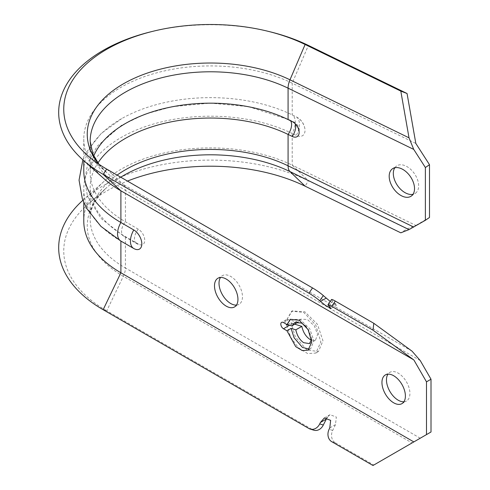 <?xml version="1.0" encoding="UTF-8"?>
<svg xmlns="http://www.w3.org/2000/svg" width="490" height="490" viewBox="0 0 490 490"><rect width="100%" height="100%" fill="white"/><g stroke="black" fill="none" stroke-linecap="round" stroke-linejoin="round"><path stroke-width="0.37" stroke-dasharray="2.45 1.84" d="M330.229 301.46L336.648 305.135L332.679 300.983A9.475 1.004 34.3 0 1 331.559 299.513M313.808 430.196A9.475 7.668 107.2 0 1 312.528 429.638L308.939 428.523M331.712 441.674L335.301 442.782A9.475 7.668 107.2 0 1 332.679 430.428L335.479 424.616L336.348 417.057L330.021 414.693L327.265 417.247M290.613 319.223L300.29 319.633L309.704 328.698L313.912 340.771L310.77 348.598L309.386 349.143M311.585 339.282L311.567 337.99L308.345 329.384L306.017 326.469M298 322.389L288.494 319.676L286.84 319.59A3.791 2.187 -120 0 0 286.117 319.768A3.791 2.187 -120 0 0 286.062 324.055M287.704 324.662L290.999 322.757L294.827 324.221M312.014 301.136A50.299 29.039 -120 0 0 307.64 298.612M83.784 170.783A126.696 73.145 180 0 1 121.655 118.629A126.696 73.145 180 0 1 292.205 114.893L296.321 116.896A11.368 7.093 55.6 0 1 297.038 117.275A11.368 7.093 55.6 0 1 304.878 128.741A11.368 7.093 55.6 0 1 296.321 135.46L292.205 133.452L292.205 165.161L415.832 225.418L407.055 228.855L400.808 232.824M412.041 351.171L123.339 184.485A14.21 8.201 -60 0 1 125.416 190.353A120.301 69.458 0 0 1 90.178 141.243L90.178 172.633A120.301 69.458 180 0 0 125.416 221.75L138.309 229.191A9.102 5.255 60 0 1 144.617 238.802A9.102 5.255 60 0 1 140.795 244.908A9.102 5.255 60 0 1 138.309 244.051L125.416 236.609A120.301 69.458 180 0 1 90.178 187.499A120.301 69.458 180 0 1 97.945 162.943M90.178 172.633A120.301 69.458 180 0 1 93.713 155.93M120.895 241.068L120.895 241.068A126.696 73.145 180 0 1 83.784 189.348A126.696 73.145 180 0 1 157.106 123.008A126.696 73.145 180 0 1 292.205 133.452A16.011 8.434 -64 0 0 295.256 122.084A16.011 8.434 -64 0 0 292.205 114.893L292.205 83.178L415.832 143.435M429.503 217.468L415.832 225.418M372.982 465.5L431.01 431.996M394.836 167.758A16.574 10.345 55.6 0 1 396.624 165.939A16.574 10.345 55.6 0 1 410.559 169.234A16.574 10.345 55.6 0 1 418.65 185.796A16.574 10.345 55.6 0 1 415.342 193.305A16.574 10.345 55.6 0 1 413.003 194.31M236.456 305.105A16.574 9.573 -120 0 0 239.028 304.345A16.574 9.573 -120 0 0 242.464 296.756A16.574 9.573 -120 0 0 235.231 280.072A16.574 9.573 -120 0 0 222.454 275.631A16.574 9.573 -120 0 0 220.506 277.481M403.907 401.782A16.574 9.573 -120 0 0 406.48 401.022A16.574 9.573 -120 0 0 409.916 393.433A16.574 9.573 -120 0 0 402.676 376.749A16.574 9.573 -120 0 0 389.905 372.308A16.574 9.573 -120 0 0 387.958 374.158M286.84 319.59L291.673 311.217L303.751 312.418L315.823 325.158L320.834 341.989L315.829 353.057L307.689 353.602L298.361 347.741L290.637 337.212L286.84 325.158M83.784 221.057A126.696 73.145 180 0 1 104.101 181.331A126.696 73.145 180 0 1 292.205 165.161L308.394 180.773L407.055 228.855M82.871 200.281A151.796 87.637 180 0 1 83.024 200.141A151.796 87.637 180 0 1 308.394 180.773L305.123 186.188M103.145 309.711L106.728 310.819A146.724 84.709 180 0 1 87.281 204.912A146.724 84.709 180 0 1 127.455 181.073M151.19 31.715A151.796 87.637 180 0 1 269.769 31.715M104.101 178.801A126.696 73.145 180 0 1 83.784 139.074A126.696 73.145 180 0 1 157.106 72.734A126.696 73.145 180 0 1 292.205 83.178L308.394 45.423M335.301 442.782L373.815 465.022M420.236 438.219L125.416 267.999A14.21 8.201 -60 0 1 123.339 276.268L106.728 310.819L312.528 429.638M286.932 319.541L292.205 310.911L304.817 311.799L317.422 324.245L322.959 340.771L318.488 351.52L306.942 350.019L295.397 336.961L290.999 322.757M311.493 340.176L315.554 340.091L317.594 334.462L314.341 325.85L307.383 319.48L300.572 319.204L298.165 321.997M329.096 306.238L332.679 300.983M332.679 430.428L329.096 429.32M288.494 319.676L283.49 322.567M292.524 323.541L289.627 325.207M292.199 121.569A10.327 5.439 -64 0 1 293.571 121.869A10.327 5.439 -64 0 1 295.237 123.799M296.321 116.896A16.011 8.434 -64 0 1 299.378 124.086A16.011 8.434 -64 0 1 296.321 135.46M138.309 229.191A10.327 5.96 120 0 0 134.456 238.844A10.327 5.96 120 0 0 136.594 243.573A10.327 5.96 120 0 0 138.309 244.051M420.236 360.567L125.416 190.353L125.416 221.75A10.327 5.96 120 0 0 123.701 236.125A10.327 5.96 120 0 0 125.416 236.609L125.416 267.999A120.301 69.458 180 0 1 90.178 218.889A120.301 69.458 180 0 1 117.104 175.102M288.077 119.56A10.327 5.439 -64 0 1 289.455 119.866A10.327 5.439 -64 0 1 290.539 120.761M106.728 169.111L123.339 184.485A123.241 71.154 180 0 1 107.004 172.823A123.241 71.154 180 0 1 98.606 164.021M120.73 177.196A123.241 71.154 0 0 0 107.004 187.315A123.241 71.154 0 0 0 123.339 276.268L412.041 442.948M329.776 306.863L335.479 303.573M329.776 427.905L335.479 424.616M308.112 350.13L310.77 348.598M290.35 319.37L290.882 319.063M286.117 319.768L281.597 322.377M298.845 134.413A10.327 10.327 0 0 0 293.571 121.869L289.455 119.866L248.54 106.636L210.155 103.102L172.057 106.704L144.991 114.139L121.545 125.281L97.21 146.21L87.943 162.502L84.733 180.149L87.551 196.539L101.02 218.399L123.701 236.125L136.594 243.573A10.327 10.327 0 0 0 140.795 244.908M304.878 128.741A16.011 16.011 0 0 0 297.038 117.275M82.871 159.85L86.62 151.869L101.13 133.556L121.655 118.629M392.496 168.762L396.624 165.939M98.913 164.23L107.004 172.823L87.281 155.22M87.281 204.912L107.004 187.315C92.849 200.41 90.093 211.27 90.178 218.889L90.178 187.499M330.946 308.431L336.648 305.135M324.319 417.988L330.021 414.693M217.934 278.24L222.454 275.631M385.385 374.917L389.905 372.308M104.101 181.331L83.024 200.141M83.784 139.074L83.784 160.671M83.784 189.348L83.784 202.523M291.673 311.217L292.205 310.911M315.829 353.057L318.488 351.52M315.487 340.127L309.46 343.613M300.572 319.204L294.545 322.69M401.959 403.631L406.48 401.022M234.508 306.954L239.028 304.345M411.214 196.129L415.342 193.305"/><path stroke-width="0.73" d="M327.975 304.762L331.559 299.513A9.475 1.004 34.3 0 1 335.301 301.074L331.712 306.324A9.475 1.004 -145.7 0 0 327.975 304.762A9.475 1.004 -145.7 0 0 329.096 306.238L330.946 308.431L325.593 305.503L319.719 300.823A9.475 1.004 -145.7 0 0 308.939 293.179L312.528 287.924A9.475 1.004 34.3 0 1 323.308 295.574L330.229 301.46M327.265 417.247L323.308 425.014A9.475 7.668 107.2 0 1 313.808 430.196L310.219 429.087A9.475 7.668 -72.8 0 0 319.719 423.905L320.399 422.49L324.319 417.988L330.646 420.353L329.776 427.905L329.096 429.32A9.475 7.668 -72.8 0 0 331.712 441.674L372.982 465.5L431.01 431.996L431.01 379.229L420.236 360.567L412.041 351.171L373.815 323.308L372.982 330.15L413.842 359.93L426.49 381.839L431.01 379.229M98.606 164.021A123.241 71.154 180 0 1 135.773 77.585A123.241 71.154 180 0 1 289.976 79.803L305.123 44.48A146.724 84.709 180 0 0 267.791 31.231A146.724 84.709 180 0 0 153.168 31.231A146.724 84.709 180 0 0 87.281 155.22A146.724 84.709 180 0 0 106.728 169.111L103.145 174.36L120.895 190.794L120.895 222.509A16.011 9.243 120 0 0 120.859 241.049A16.011 9.243 120 0 0 120.895 241.068L120.895 272.777L103.145 309.711L308.939 428.523A9.475 7.668 -72.8 0 0 310.219 429.087M306.017 326.469L301.399 322.984L294.539 322.69L291.973 325.875L286.962 324.57L283.49 322.567A3.791 2.187 60 0 0 281.597 322.377A3.791 2.187 60 0 0 281.015 325.415A3.791 2.187 60 0 0 283.49 328.753L286.956 330.756L295.703 346.632L302.336 350.595L308.112 350.13L311.787 342.002L308.112 329.623L299.225 320.246L290.35 319.37L286.962 324.57M309.386 349.143L302.422 347.41L294.067 337.726L291.072 328.386L286.956 330.756M287.103 324.49L290.613 319.223M294.827 324.221L301.852 326.358L295.819 329.837C297.026 335.503 299.617 339.778 303.592 342.669L309.46 343.613L311.585 339.282M295.819 329.837L291.072 328.386M286.062 324.055A3.791 2.187 -120 0 0 286.84 325.158L287.704 324.662M298.165 321.997L291.973 325.875M308.939 293.179L103.145 174.36A151.796 87.637 180 0 1 83.024 159.991L104.101 178.801A126.696 73.145 180 0 0 120.895 190.794L413.842 359.93M312.014 383.119L307.64 380.595A50.299 29.039 -120 0 0 312.014 383.119L413.842 441.913M97.945 162.943A120.301 69.458 180 0 1 288.077 134.425L292.199 136.428A9.102 5.678 -124.4 0 0 298.845 134.413A9.102 5.678 -124.4 0 0 292.199 121.569L288.077 119.56L288.077 88.169A120.301 69.458 0 0 0 159.801 78.253A120.301 69.458 0 0 0 90.178 141.243L92.904 154.148L98.913 164.23M83.784 160.671L83.784 170.783A126.696 73.145 180 0 0 120.895 222.509L133.788 229.951A11.368 6.56 60 0 1 141.824 243.836A11.368 6.56 60 0 1 133.856 248.553A11.368 6.56 60 0 1 133.788 248.516A16.011 9.243 120 0 1 133.752 248.491A16.011 16.011 0 0 0 133.856 248.553M93.713 155.93A120.301 69.458 180 0 1 288.077 119.56M120.895 241.068L133.721 248.473M409.021 137.825L413.738 149.407L288.077 88.169A14.21 7.485 116 0 1 289.976 79.803L409.021 137.825L400.808 91.109L407.055 93.504L415.832 143.435L429.503 164.701L429.503 217.468L425.381 220.292L409.021 229.602L289.976 171.586A123.241 71.154 0 0 0 120.73 177.196M127.455 181.073A146.724 84.709 180 0 1 305.123 186.188L400.808 232.824L409.021 229.602M413.738 149.407L425.381 167.525L429.503 164.701M413.003 194.31A16.574 10.345 55.6 0 1 399.999 188.638A16.574 10.345 55.6 0 1 393.317 173.448A16.574 10.345 55.6 0 1 394.836 167.758M389.189 176.271A16.574 10.345 55.6 0 1 392.496 168.762A16.574 10.345 55.6 0 1 406.437 172.051A16.574 10.345 55.6 0 1 414.522 188.619A16.574 10.345 55.6 0 1 411.214 196.129A16.574 10.345 55.6 0 1 397.28 192.833A16.574 10.345 55.6 0 1 389.189 176.271M220.506 277.481A16.574 9.573 -120 0 0 219.018 283.22A16.574 9.573 -120 0 0 236.456 305.105M214.498 285.829A16.574 9.573 60 0 1 217.934 278.24A16.574 9.573 60 0 1 230.704 282.681A16.574 9.573 60 0 1 237.944 299.365A16.574 9.573 60 0 1 234.508 306.954A16.574 9.573 60 0 1 221.737 302.514A16.574 9.573 60 0 1 214.498 285.829M387.958 374.158A16.574 9.573 -120 0 0 386.469 379.897A16.574 9.573 -120 0 0 403.907 401.782M381.949 382.506A16.574 9.573 60 0 1 385.385 374.917A16.574 9.573 60 0 1 398.156 379.358A16.574 9.573 60 0 1 405.395 396.043A16.574 9.573 60 0 1 401.959 403.631A16.574 9.573 60 0 1 389.189 399.191A16.574 9.573 60 0 1 381.949 382.506M426.49 381.839L426.49 434.606M425.381 220.292L425.381 167.525M307.64 380.595L120.895 272.777A126.696 73.145 180 0 1 83.784 221.057L83.784 202.523M103.145 309.711A151.796 87.637 180 0 1 82.871 200.281M83.024 159.991A151.796 87.637 180 0 1 151.19 31.715L153.168 31.231M267.791 31.231L269.769 31.715A151.796 87.637 180 0 1 308.394 45.423L407.055 93.504M308.394 45.423L305.123 44.48L400.808 91.109M335.301 301.074L373.815 323.308M106.728 169.111L312.528 287.924M331.712 306.324L372.982 330.15M301.852 326.358C303.059 332.018 305.65 336.293 309.625 339.19L311.493 340.176M323.308 295.574L319.719 300.823M319.719 423.905L323.308 425.014M289.627 325.207L283.49 328.753M295.237 123.799A10.327 5.439 -64 0 1 295.709 126.598A10.327 5.439 -64 0 1 292.199 136.428M133.788 229.951A16.011 9.243 120 0 0 130.438 241.166A16.011 9.243 120 0 0 133.752 248.491L120.859 241.049L100.958 226.411L86.779 208.55L82.357 198.903L79.049 180.173L82.871 159.85M290.539 120.761A10.327 5.439 -64 0 1 291.593 124.589A10.327 5.439 -64 0 1 288.077 134.425L288.077 165.816L413.738 227.06M117.104 175.102A120.301 69.458 180 0 1 288.077 165.816A14.21 7.485 116 0 0 289.976 171.586L305.123 186.188M320.399 301.448L326.101 298.159M320.399 422.49L326.101 419.201"/></g></svg>
